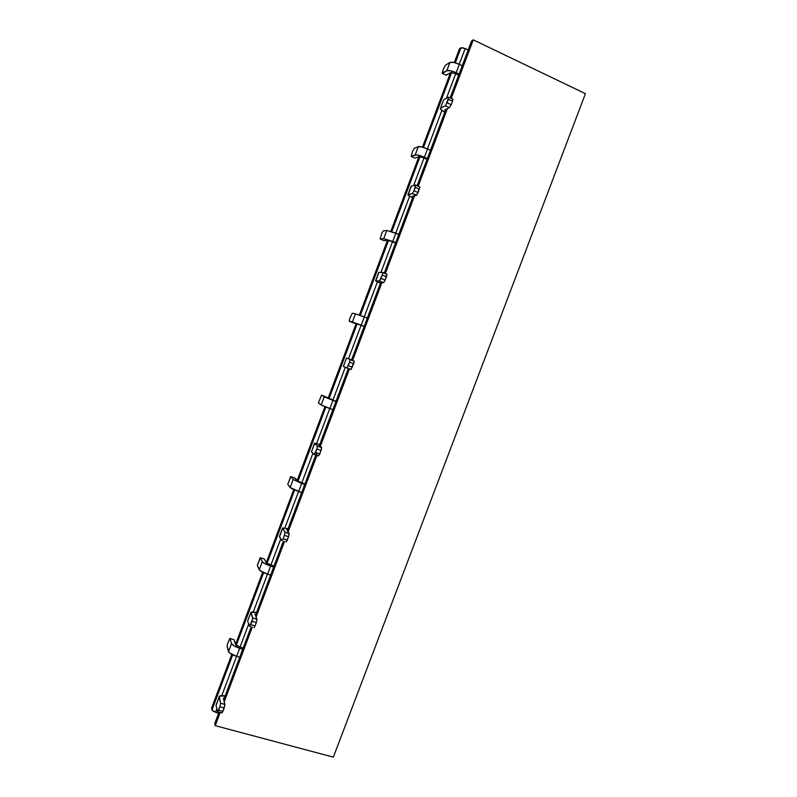 <?xml version="1.0" encoding="UTF-8"?>
<svg xmlns="http://www.w3.org/2000/svg" width="797" height="797" viewBox="0 0 797 797"><rect width="100%" height="100%" fill="white"/><g stroke="black" fill="none" stroke-linecap="round" stroke-linejoin="round"><path stroke-width="1.2" d="M585.426 93.677L333.345 757.15L585.426 93.677L473.259 39.85L585.426 93.677M471.505 41.255L473.259 39.85L451.251 98.34L473.259 39.85L471.694 40.856L450.245 97.872L471.505 41.125L450.166 97.832M459.52 48.677L462.649 47.69L468.178 49.972L465.169 48.537L459.241 64.298L465.169 48.537L460.975 47.74L455.306 62.824L460.975 47.74L459.52 48.677L454.3 62.555L459.52 48.677M219.085 712.06L214.861 723.287L219.165 712.09L214.811 723.656L215.23 725.649L220.221 712.369L215.23 725.649L333.345 757.15L215.23 725.649L214.961 723.168M224.226 701.749L252.29 627.139L224.226 701.749M256.096 617.027L284.519 541.502L256.096 617.027M288.125 531.898L316.897 455.446L288.125 531.898M320.314 446.36L349.435 368.971L320.314 446.36M352.653 360.403L381.942 282.556L352.653 360.403M385.349 273.501L414.579 195.803L385.349 273.501M418.226 186.129L447.386 108.631L418.226 186.129M218.687 713.126L213.118 711.253L211.574 708.174L231.778 654.417L211.574 708.174L211.962 710.027L215.529 712.279L216.824 708.822L215.529 712.279L218.687 713.126M235.523 644.464L262.681 572.226L235.523 644.464M266.248 562.752L293.734 489.647L266.248 562.752M297.102 480.671L324.917 406.679L297.102 480.671M328.115 398.201L356.189 323.512L328.115 398.201M359.347 315.104L387.472 240.315L359.347 315.104M390.849 231.319L418.893 156.72L390.849 231.319M422.5 147.136L450.474 72.736L422.5 147.136M451.67 72.487L423.496 147.425L451.67 72.487M420.029 156.66L391.835 231.638L420.029 156.66M388.528 240.435L360.314 315.453L388.528 240.435M357.176 323.811L329.031 398.659L357.176 323.811M325.873 407.058L297.958 481.308L325.873 407.058M294.671 490.055L267.025 563.569L294.671 490.055M263.608 572.664L236.241 645.45L263.608 572.664M232.694 654.885L211.962 710.027L232.694 654.885M221.805 695.592L236.56 656.349L221.805 695.592M239.708 657.256L236.659 656.379L239.698 648.3L242.746 649.186L239.698 648.3C235.175 646.845 232.445 645.261 231.529 643.548L234.238 646.018L239.698 648.3L236.659 656.379L229.357 652.763L227.065 646.487L228.51 651.587L231.529 643.548L230.044 638.556L231.529 643.548L228.51 651.587C229.416 653.331 232.136 654.925 236.659 656.379L239.708 657.256M445.931 109.328L417.21 185.691L445.931 109.328M413.284 196.122L384.323 273.082L413.284 196.122M380.787 282.487L351.626 359.995L380.787 282.487M348.399 368.583L319.438 445.573L348.399 368.583M315.851 455.087L287.388 530.742L315.851 455.087M283.473 541.163L255.508 615.503L283.473 541.163M251.244 626.821L223.768 699.856L251.244 626.821M216.186 704.678L219.195 697.196L220.59 703.233L219.285 696.439C220.042 695.482 221.994 695.343 225.133 696.01L219.494 696.189L216.087 705.455L217.442 711.601L216.087 705.455L219.175 696.747M220.59 703.233L224.864 704.399L223.409 698.351L224.515 697.634L223.409 698.351L224.893 704.986L222.911 711.322L224.176 707.965L219.892 706.8L224.176 707.965L224.864 704.399L220.59 703.233L219.892 706.8L220.59 703.233M240.046 647.074L235.992 645.251L234.069 639.732L229.875 638.417L227.703 643.259L230.044 638.556L234.069 639.732L235.613 644.733L240.046 647.074L248.704 624.061L240.046 647.074L243.195 647.981L240.046 647.074M253.247 611.986L267.483 574.129L253.247 611.986M217.8 711.721L221.715 712.777L222.911 711.322L218.627 710.157L217.442 711.621L219.892 706.8L218.627 710.157L222.911 711.322L221.885 712.986M227.703 643.259L227.065 646.487L227.703 643.259M256.046 613.82L255.03 614.288L256.933 619.169L252.689 617.904L252.061 621.281L256.315 622.547L255.05 625.914L256.315 622.547L252.061 621.281L250.796 624.659L255.05 625.914L250.796 624.659L249.521 626.312L247.718 621.341L249.72 626.452L252.739 618.412L250.876 612.445C251.533 611.757 253.416 611.807 256.514 612.584L251.055 612.265L252.689 617.904L256.933 619.169L255.03 614.288L256.046 613.81M247.757 620.733L250.786 612.684M255.05 625.914L253.974 627.717L255.05 625.914M256.963 619.249L256.315 622.547L256.963 619.249L252.719 617.984M455.665 73.812L446.489 98.2L455.665 73.812L458.673 75.227L455.665 73.812M441.907 110.375L427.421 148.909L441.907 110.375M423.984 158.025L413.653 185.492L423.984 158.025L427.023 159.36L423.984 158.025M409.568 196.371L395.75 233.113L409.568 196.371M392.463 241.85L380.976 272.375L392.463 241.85L395.511 243.105L392.463 241.85M377.38 281.959L364.219 316.927L377.38 281.959M361.081 325.276L348.488 358.77L361.081 325.276L364.159 326.461L361.081 325.276M345.27 367.317L332.917 400.154L345.27 367.317M329.769 408.532L316.588 443.57L329.769 408.532M312.932 453.314L301.814 482.843L312.932 453.314M298.556 491.53L284.848 527.983L298.556 491.53M280.743 538.892L270.86 565.153L280.743 538.892M444.776 109.886L449.418 107.645L445.334 105.782L440.741 108.043L440.412 108.741L441.229 109.827L444.806 112.078C441.917 110.614 440.442 109.418 440.382 108.492L445.712 105.433L448.831 97.154L443.959 99.505L448.591 97.114L448.422 99.296L452.517 101.179L451.212 104.656L452.517 101.179L448.422 99.296L447.117 102.773L451.212 104.656L449.418 107.645L444.776 109.886L445.254 110.893L444.776 109.886M279.478 536.381L282.636 528.471L284.947 532.157L282.606 528.052L288.046 528.76L282.766 527.943L279.508 536.809L281.759 540.615L279.478 536.371L282.546 528.212M378.964 272.335L382.65 272.405L378.964 272.335L375.636 280.982L380.398 283.284L375.556 280.883L379.422 280.992L375.785 280.793L378.964 272.335M382.749 272.444L386.963 274.278L385.18 280.106L386.475 276.669L382.321 275.005L382.65 272.405L382.321 275.005L386.475 276.669L386.973 274.307L382.829 272.634M289.221 533.671L284.947 532.157L289.162 533.522L286.8 529.826L287.737 529.597L286.8 529.826L289.251 533.96L287.348 540.097L285.984 541.97L288.624 536.71L284.39 535.345L288.624 536.71L289.221 533.671L284.997 532.306L284.39 535.345L284.997 532.306M411.382 186.129L415.546 184.974L411.382 186.129L407.944 195.066L412.527 197.885L407.895 194.896L412.298 193.601L408.184 194.627L411.382 186.129M419.88 186.956L416.761 195.096L412.298 193.601L413.992 190.822L415.546 184.974L415.287 187.365L419.411 189.148L415.287 187.365L413.992 190.822L418.116 192.595L419.88 186.956L415.765 185.183M452.676 98.987L452.517 101.179L452.915 99.027M443.59 99.974L440.472 108.262M311.348 451.62L314.157 454.489L311.448 451.889L314.496 443.252L319.736 444.537L314.626 443.222L317.355 445.991L321.55 447.466L318.73 444.955L319.577 444.965L318.73 444.955L321.659 447.824L321.081 450.454L319.796 453.852L321.081 450.454L316.877 448.99L321.081 450.454L321.639 447.655L317.445 446.19L316.877 448.99L317.355 445.991L314.596 443.501L311.448 451.889L314.466 443.341M350.879 369.509L353.699 363.771L349.524 362.207L348.229 365.634L352.413 367.198L348.229 365.634L346.715 367.955L343.537 366.55L346.994 367.855L349.524 362.207L349.923 359.417L346.536 358.052L351.567 359.915L346.645 358.082L354.237 361.26L351.168 369.409L346.725 367.955M379.87 282.437L383.566 282.646L379.422 280.992L382.321 275.005L381.026 278.442L385.18 280.106L383.566 282.646L379.87 282.437M315.582 453.324L318.352 455.954L315.582 453.324M343.377 366.461L346.536 358.052M412.248 196.371L416.413 195.365L412.248 196.371L412.816 197.118L412.248 196.371M318.352 455.954L319.796 453.852L315.592 452.397L314.157 454.489L316.877 448.99L315.592 452.397L319.796 453.852L319.398 454.798L318.352 455.954L314.277 454.529M283.114 538.732L284.39 535.345L283.114 538.732L287.348 540.097L283.114 538.732L281.759 540.615L283.114 538.732M349.524 362.207L353.699 363.771L354.227 361.2L350.052 359.636L349.524 362.207M270.611 575.105L267.583 574.159L270.631 566.049L273.66 566.996L270.631 566.049C266.118 564.525 263.339 563.071 262.293 561.696L265.152 563.818L270.631 566.049L267.583 574.159L260.191 570.742L257.401 565.75L259.264 569.765L262.293 561.696L260.39 557.78L262.293 561.696L259.264 569.765C260.29 571.18 263.07 572.644 267.583 574.159L270.611 575.105M332.857 409.648L329.868 408.572L332.947 400.383L335.935 401.469L324.249 396.836L332.947 400.383L329.868 408.572L322.287 405.553L318.491 403.143L321.191 404.986L324.249 396.836L321.52 395.103L324.249 396.836L321.191 404.986L332.857 409.648M364.199 326.342L361.23 325.186L364.319 316.967L367.297 318.123L355.452 313.829L364.319 316.967L361.23 325.186L352.374 322.018L349.255 321.281L353.191 322.805L360.284 324.967L349.255 321.281L352.374 322.018L355.452 313.829L352.294 313.201L355.452 313.829L352.374 322.018L364.199 326.342M395.691 242.647L392.732 241.421L395.84 233.152L398.799 234.388L386.794 230.433L395.84 233.152L392.732 241.421L383.706 238.652L380.159 239.04L384.064 240.654L387.661 240.295L391.666 241.521L387.661 240.295L384.064 240.654L380.159 239.04L383.706 238.652L386.794 230.433L383.208 230.921L386.794 230.433L383.706 238.652L395.691 242.647M427.331 158.543L424.393 157.258L427.511 148.949L430.45 150.244L427.511 148.949C423.068 147.086 419.989 146.319 418.286 146.638L421.862 146.967L427.511 148.949L424.393 157.258L416.512 154.847L411.202 156.411L415.088 158.125L419.112 156.64L423.197 157.686L419.112 156.64L415.088 158.125L411.202 156.411L415.177 154.907L418.286 146.638L414.261 148.262L418.286 146.638L415.177 154.907C416.871 154.618 419.939 155.395 424.393 157.258L427.331 158.543M446.001 75.087L442.136 73.274L443.799 68.134L442.136 73.005L446.808 70.764C448.631 70.126 451.76 70.764 456.193 72.686L459.112 74.051L456.193 72.686L459.331 64.348L462.25 65.723L459.331 64.348C454.898 62.415 451.769 61.787 449.926 62.465L453.642 62.415L459.331 64.348L456.193 72.686L450.514 70.754L446.808 70.764L442.395 73.414L446.25 75.207L450.713 72.597L454.878 73.444L450.713 72.597L446.031 75.187M301.664 492.566L298.656 491.56L301.714 483.41L304.733 484.427L293.206 479.455L301.714 483.41L298.656 491.56L291.164 488.342L287.876 484.636L290.158 487.565L293.206 479.455L290.885 476.626L293.206 479.455L290.158 487.565L301.664 492.566M273.989 566.129L266.766 563.389L264.395 559.036L260.201 557.711L257.351 565.302L260.39 557.78L264.395 559.036L266.347 562.961L273.989 566.129M445.473 65.215L449.926 62.465L445.473 65.215L443.799 68.134L445.473 65.215M336.005 401.28L321.52 395.103L318.401 402.973L321.52 395.103L336.005 401.28M304.932 483.899L298.566 481.607L294.87 477.981L290.666 476.626L287.797 484.257L290.885 476.626L294.87 477.981L297.231 480.82L304.932 483.899M446.808 70.764L449.926 62.465L446.808 70.764M352.294 313.201L349.634 318.74L349.255 321.281L349.634 318.74L352.294 313.201M383.208 230.921L381.683 233.431L380.159 239.04L381.683 233.431L383.208 230.921M414.261 148.262L412.667 150.982L411.202 156.411L412.667 150.982L414.261 148.262M418.116 192.595L413.992 190.822L412.298 193.601L416.413 195.365L418.116 192.595M354.227 361.2L350.052 359.636M451.212 104.656L447.117 102.773L445.334 105.782L449.418 107.645L451.212 104.656M321.639 447.655L317.445 446.19M385.18 280.106L381.026 278.442L379.422 280.992L383.566 282.646L385.18 280.106M445.822 109.388L417.13 185.661M413.185 196.142L384.254 273.052M380.707 282.487L351.557 359.965M348.319 368.553L319.368 445.513M315.781 455.057L287.338 530.653M283.393 541.133L255.458 615.384M251.165 626.801L223.738 699.716M375.586 280.813L378.734 272.435M407.954 194.747L411.083 186.408M452.955 99.167L448.87 97.284"/></g></svg>
